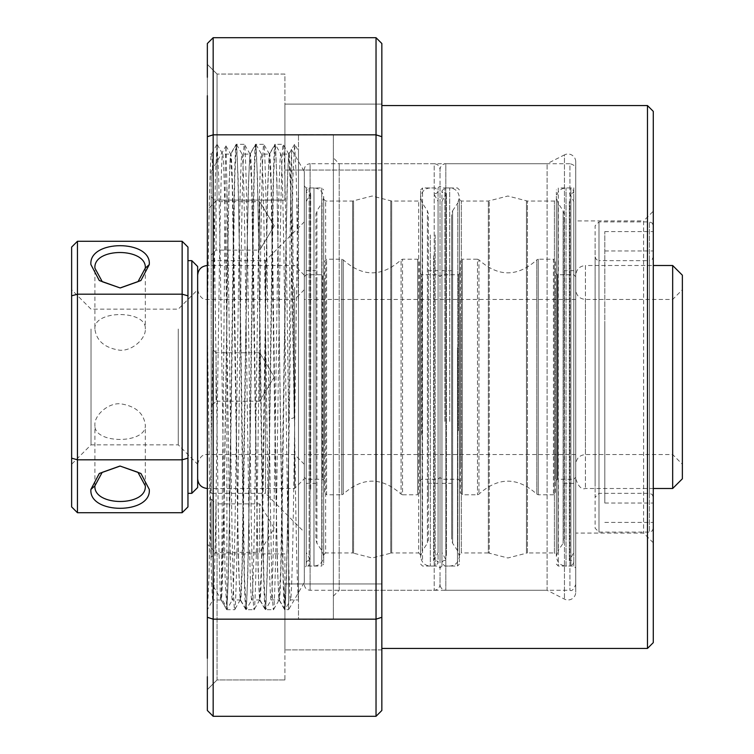 <?xml version="1.0" encoding="UTF-8"?>
<svg xmlns="http://www.w3.org/2000/svg" width="754" height="754" viewBox="0 0 754 754"><rect width="100%" height="100%" fill="white"/><g stroke="black" fill="none" stroke-linecap="round" stroke-linejoin="round"><path stroke-width="0.57" stroke-dasharray="3.77 2.83" d="M440.016 433.55L440.016 320.45M304.296 320.45L304.296 459.883L304.296 276.661L306.228 274.729L306.228 479.271L306.228 274.729L322.712 274.729L322.712 479.271L322.712 274.729L324.654 272.788M324.654 481.212L322.712 479.271L306.228 479.271L304.296 477.339L304.296 433.55M419.658 318.263L419.658 463.088L419.658 318.263M324.654 435.737L324.654 290.912L324.654 435.737M419.658 442.296L419.658 281.308L419.658 492.843L417.716 494.784L417.716 259.216L417.716 494.784L402.523 494.784L402.523 259.216L402.523 494.784L401.071 494.124L401.071 259.876L401.071 494.124C381.788 476.848 362.514 476.848 343.24 494.124L343.24 259.876L343.24 494.124L341.779 494.784L341.779 259.216L341.779 494.784L326.586 494.784L326.586 259.216L326.586 494.784L324.654 492.843L324.654 281.308L324.654 442.296M304.296 333.287L304.296 454.558L304.296 333.287M440.016 420.713L440.016 299.442L440.016 420.713M419.658 311.704L419.658 261.157L417.716 259.216L402.523 259.216L401.071 259.876C381.788 277.152 362.514 277.152 343.24 259.876L341.779 259.216L326.586 259.216L324.654 261.157L324.654 311.704M304.296 176.766L304.296 169.546C304.654 166.031 306.595 164.089 310.111 163.722L310.111 590.278L310.111 163.722L434.2 163.722L434.2 590.278L434.2 163.722C437.706 164.089 439.648 166.031 440.016 169.546L440.016 345.049M440.016 577.234L440.016 584.454C439.648 587.969 437.706 589.911 434.2 590.278L310.111 590.278C306.595 589.911 304.654 587.969 304.296 584.454L304.296 577.234M304.296 561.325L304.296 192.675L304.296 567.979L306.228 566.037L306.228 187.963L306.228 566.037L321.741 566.037L321.741 187.963L321.741 566.037L323.683 564.096M440.016 192.675L440.016 561.325M323.683 196.417L323.683 562.918L323.683 196.417M420.628 557.583L420.628 191.082L420.628 557.583M323.683 548.695L323.683 205.305L323.683 554.887L325.624 552.955L325.624 201.045L325.624 552.955L352.627 552.955L352.627 201.045L352.627 552.955L353.569 553.191L353.569 200.809L353.569 553.191L372.156 557.979L390.742 553.191L390.742 200.809L390.742 553.191L391.675 552.955L391.675 201.045L391.675 552.955L418.687 552.955L418.687 201.045L418.687 552.955L420.628 554.887L420.628 205.305L420.628 548.695M323.683 205.305L323.683 199.113L325.624 201.045L352.627 201.045L372.156 196.021L391.675 201.045L418.687 201.045L420.628 199.113L420.628 205.305M304.296 192.675L304.296 186.021L306.228 187.963L321.741 187.963L323.683 189.904M440.016 176.766L440.016 169.546C440.374 166.031 442.315 164.089 445.831 163.722L445.831 590.278L445.831 163.722L569.92 163.722L569.92 590.278L569.92 163.722C574.067 164.74 575.999 166.681 575.736 169.546L575.736 584.454C573.709 589.515 571.777 591.456 569.92 590.278L445.831 590.278C442.315 589.911 440.374 587.969 440.016 584.454L440.016 408.951M433.597 255.804L433.597 560.684L433.597 255.804M438.074 492.805L438.074 245.116L438.074 552.512L433.597 560.684C436.123 560.024 437.612 560.844 438.074 563.134L438.074 190.866C437.612 193.156 436.123 193.976 433.597 193.316L438.074 201.488L438.074 261.195M428.376 484.577L428.376 540.034L427.395 543.266L427.395 210.734L427.395 543.266L422.259 550.957L422.259 203.043L422.259 550.957L420.628 556.348L420.628 197.652L422.259 203.043L427.395 210.734L428.376 213.966L428.376 499.506L428.376 269.423M428.376 297.095L428.376 483.342L428.376 297.095M438.074 297.095L438.074 483.342L438.074 297.095M310.705 489.11L310.705 193.316L310.705 489.11M306.228 269.875L306.228 516.028L306.228 201.488L310.705 193.316C308.188 193.976 306.689 193.156 306.228 190.866L309.14 187.963L309.14 566.037L309.14 187.963L313.984 187.963L313.984 566.037L313.984 187.963C319.658 188.359 322.891 191.591 323.683 197.652L322.043 203.043L322.043 550.957L322.043 203.043L316.906 210.734L316.906 543.266L316.906 210.734L315.926 213.966L315.926 506.151L315.926 277.491M306.228 484.125L306.228 552.512L310.705 560.684C308.188 560.024 306.689 560.844 306.228 563.134L306.228 190.866L306.228 563.134L309.14 566.037L313.984 566.037C319.658 565.641 322.891 562.409 323.683 556.348L323.683 197.652L323.683 556.348L322.043 550.957L316.906 543.266L315.926 540.034L315.926 476.509M315.926 292.759L315.926 483.342L315.926 292.759M306.228 292.759L306.228 483.342L306.228 292.759M446.425 555.538L446.425 193.316L446.425 555.538M441.948 206.398L441.948 552.512L441.948 206.398M451.646 218.528L451.646 213.966L452.626 210.734L452.626 543.266L452.626 210.734L457.763 203.043L457.763 550.957L457.763 203.043L459.403 197.652L459.403 556.348L457.763 550.957L452.626 543.266L451.646 540.034L451.646 218.528L451.646 535.472M451.646 401.986L451.646 270.658L451.646 401.986M441.948 401.986L441.948 270.658L441.948 401.986M575.736 408.951L575.736 345.049M440.016 406.415L440.016 347.585M575.736 347.585L575.736 565.698L575.736 186.021L573.794 187.963L573.794 566.037L573.794 187.963L558.28 187.963L558.28 566.037L558.28 187.963L556.348 189.904M556.348 564.096L558.28 566.037L573.794 566.037L575.736 567.979L575.736 406.415M459.403 348.188L459.403 561.871L459.403 348.188M556.348 405.812L556.348 192.129L556.348 405.812M459.403 404.398L459.403 201.233L459.403 554.887L461.344 552.955L461.344 201.045L461.344 552.955L488.347 552.955L488.347 201.045L488.347 552.955L489.289 553.191L489.289 200.809L489.289 553.191L507.876 557.979L526.462 553.191L526.462 200.809L526.462 553.191L527.395 552.955L527.395 201.045L527.395 552.955L554.407 552.955L554.407 201.045L554.407 552.955L556.348 554.887L556.348 201.233L556.348 404.398M459.403 349.602L459.403 199.113L461.344 201.045L488.347 201.045L507.876 196.021L527.395 201.045L554.407 201.045L556.348 199.113L556.348 349.602M569.317 201.591L569.317 560.684L569.317 201.591M573.794 544.605L573.794 209.395L573.794 552.512L569.317 560.684C571.843 560.024 573.332 560.844 573.794 563.134L570.882 566.037L570.882 187.963L570.882 566.037L566.037 566.037L566.037 187.963L566.037 566.037C560.373 565.641 557.14 562.409 556.348 556.348L557.979 550.957L557.979 203.043L557.979 550.957L563.115 543.266L563.115 210.734L563.115 543.266L564.096 540.034L564.096 221.308L564.096 532.692M573.794 209.395L573.794 201.488L569.317 193.316C571.843 193.976 573.332 193.156 573.794 190.866L573.794 563.134L573.794 190.866L570.882 187.963L566.037 187.963C560.373 188.359 557.14 191.591 556.348 197.652L556.348 556.348L556.348 197.652L557.979 203.043L563.115 210.734L564.096 213.966L564.096 221.308M564.096 408.555L564.096 270.658L564.096 408.555M573.794 408.555L573.794 270.658L573.794 408.555M575.736 324.324L575.736 462.4L575.736 276.661L573.794 274.729L573.794 479.271L573.794 274.729L557.31 274.729L557.31 479.271L557.31 274.729L555.378 272.788M555.378 481.212L557.31 479.271L573.794 479.271L575.736 477.339L575.736 429.676M555.378 431.712L555.378 288.301L555.378 431.712M460.374 322.288L460.374 465.699L460.374 322.288M555.378 316.18L555.378 475.595L555.378 261.157L553.436 259.216L553.436 494.784L553.436 259.216L538.243 259.216L538.243 494.784L538.243 259.216L536.791 259.876L536.791 494.124L536.791 259.876C517.508 277.152 498.234 277.152 478.96 259.876L478.96 494.124L478.96 259.876L477.499 259.216L477.499 494.784L477.499 259.216L462.306 259.216L462.306 494.784L462.306 259.216L460.374 261.157L460.374 492.843L462.306 494.784L477.499 494.784L478.96 494.124C498.234 476.848 517.508 476.848 536.791 494.124L538.243 494.784L553.436 494.784L555.378 492.843L555.378 437.82M460.374 437.82L460.374 316.18M440.016 417.716L440.016 299.442L440.016 417.716M575.736 336.284L575.736 454.558L575.736 336.284M440.016 324.324L440.016 429.676M71.63 295.841L71.63 247.095L77.445 241.28L77.445 294.192L71.63 295.841L71.63 458.159L77.445 459.808L77.445 512.72L71.63 506.905L71.63 458.159M71.63 315.304L71.63 464.247L71.63 315.304M91.017 329.017L91.017 444.86L91.017 329.017M182.148 512.72L187.963 506.905L187.963 247.095L182.148 241.28L182.148 294.192L77.445 294.192L77.445 459.808L182.148 459.808L182.148 512.72L77.445 512.72M94.9 329.017C93.232 309.866 146.879 309.64 145.305 329.017C146.097 337.858 133.204 350.864 120.131 350.271C104.834 348.028 96.418 340.94 94.9 329.017L94.9 268.141M178.264 329.017L178.264 444.86L178.264 329.017M197.652 315.304L197.652 464.247L197.652 315.304M145.305 268.141L145.305 329.017M94.9 485.859L94.9 424.983C94.099 416.142 106.993 403.136 120.075 403.729C135.371 405.972 143.778 413.06 145.305 424.983C146.973 444.134 93.326 444.36 94.9 424.983M145.305 485.859L145.305 424.983M187.963 294.739L187.963 493.333L187.963 294.739M191.836 260.667L191.836 493.333M197.652 266.482L197.652 487.518M187.963 458.159L182.148 459.808L182.148 294.192L187.963 295.841M182.148 241.28L77.445 241.28M575.736 325.737L575.736 275.21C576.329 269.348 579.562 266.115 585.424 265.512L585.424 488.488L585.424 265.512L653.284 265.512M653.284 488.488L585.424 488.488C581.617 489.836 578.384 486.603 575.736 478.79L575.736 428.263M575.736 420.939L575.736 464.247C576.329 458.385 579.562 455.152 585.424 454.558L585.424 299.442L585.424 454.558L672.672 454.558L672.672 299.442L672.672 454.558L682.37 464.247L682.37 289.753L682.37 464.247M672.672 265.512L672.672 488.488M682.37 275.21L682.37 478.79M575.736 333.061L575.736 289.753C576.329 295.615 579.562 298.848 585.424 299.442L672.672 299.442L682.37 289.753M211.224 377L211.224 171.478L211.224 377M223.533 377L221.299 598.045L226.897 607.658L226.897 609.666L226.897 185.729L225.993 145.965L225.418 161.705L223.533 377M211.224 260.667L265.512 260.667L304.296 221.893L304.296 532.107L265.512 493.333L265.512 260.667L265.512 493.333L211.224 493.333L211.224 260.667L211.224 493.333M211.224 499.035L216.078 503.879L216.078 552.352L259.696 552.352L259.696 503.879L259.696 552.352L274.258 528.12L259.696 503.879L216.078 503.879L216.078 552.352L211.224 557.206L211.224 499.035L211.224 557.206M211.224 196.794L216.078 201.648L216.078 250.121L259.696 250.121L274.258 225.88L259.696 201.648L274.258 225.88L259.696 250.121L259.696 201.648L259.696 250.121L274.258 225.88L259.696 201.648L216.078 201.648L216.078 250.121L211.224 254.965L211.224 196.794L211.224 254.965M259.696 352.768L274.258 377L259.696 401.232L259.696 352.768L259.696 401.232L274.258 377L259.696 352.768L216.078 352.768L216.078 401.232L211.224 406.086L211.224 347.914L211.224 406.086M259.696 401.232L216.078 401.232L216.078 352.768L211.224 347.914M288.622 419.469C286.718 279.574 285.012 141.215 283.184 144.334L274.993 144.334C275.917 142.044 277.293 191.676 278.217 260.611L281.449 493.276C282.382 562.277 283.758 611.956 284.682 609.666C285.907 612.408 287.491 536.659 288.622 442.579L288.622 609.666L284.626 609.609L279.027 599.911L280.742 568.77L285.549 265.512L287.133 185.23L288.716 154.089L290.431 185.23L294.22 417.65L288.622 419.469L288.622 609.666L304.296 582.522L304.296 171.478L291.496 149.32L292.863 232.241L294.22 417.65M288.848 154.089L283.184 144.334C282.26 142.044 280.884 191.667 279.951 260.592L276.718 493.257C275.794 562.267 274.418 611.965 273.495 609.666C272.562 611.956 271.186 562.333 270.262 493.408L267.029 260.743C266.105 191.733 264.72 142.035 263.796 144.334L255.606 144.334C256.53 142.044 257.906 191.676 258.829 260.611L262.062 493.276C262.986 562.277 264.371 611.956 265.295 609.666C266.219 611.956 267.604 562.324 268.528 493.389L271.76 260.724C272.684 191.723 274.06 142.044 274.993 144.334L269.329 154.089L271.044 185.23L275.86 488.488L277.434 568.77L279.027 599.911M269.451 154.089L263.796 144.334C262.873 142.044 261.487 191.667 260.564 260.592L257.331 493.257C256.407 562.267 255.031 611.965 254.098 609.666C253.174 611.956 251.798 562.333 250.875 493.408L247.642 260.743C246.709 191.733 245.333 142.035 244.409 144.334L236.209 144.334C237.142 142.044 238.518 191.676 239.442 260.611L242.675 493.276C243.599 562.277 244.984 611.956 245.908 609.666C246.831 611.956 248.217 562.324 249.14 493.389L252.373 260.724C253.297 191.723 254.673 142.044 255.606 144.334L249.942 154.089L251.657 185.23L256.464 488.488L258.047 568.77L259.696 599.967L261.355 568.77L266.162 265.512L267.736 185.23L269.329 154.089M259.64 599.911L265.295 609.666L273.495 609.666L279.15 599.911M250.064 154.089L244.409 144.334C243.485 142.044 242.1 191.667 241.176 260.592L237.944 493.257C237.02 562.267 235.634 611.965 234.711 609.666L226.897 609.666L211.224 582.522M221.299 598.045L224.155 488.488L228.962 185.23L230.62 154.033L232.27 185.23L237.076 488.488L238.66 568.77L240.253 599.911L245.908 609.666L254.098 609.666L259.762 599.911M240.253 599.911L234.711 609.666C233.787 611.956 232.411 562.333 231.478 493.408C229.979 393.729 228.377 248.99 226.897 185.729M226.897 607.658C227.897 595.33 228.839 557.244 229.753 493.389L232.977 260.724C233.91 191.723 235.286 142.044 236.209 144.334L230.554 154.089M304.296 171.478L304.296 582.522M288.622 442.579L290.054 239.838L291.496 149.32L288.716 154.089M304.296 532.107L304.296 221.893M240.375 599.911L241.968 568.77L246.775 265.512L248.349 185.23L249.942 154.089M333.372 596.094L339.196 590.278L339.196 163.722L339.196 590.278L547.093 590.278L547.093 163.722L547.093 590.278L564.454 599.119A7.757 7.757 0 0 0 575.726 591.805L575.726 162.195A7.757 7.757 0 0 0 564.454 154.881L564.454 599.119L564.454 154.881L547.093 163.722L339.196 163.722L333.372 157.906L333.372 596.094L333.372 157.906M381.844 105.56L381.844 648.44L381.844 105.56M653.284 111.375L653.284 642.625M647.469 105.56L647.469 648.44M381.844 170.036L284.908 170.036L284.908 104.118L284.908 170.036L284.908 104.118L284.908 170.036L381.844 170.036L381.844 104.118L284.908 104.118L381.844 104.118L381.844 170.036M381.844 649.882L284.908 649.882L284.908 583.964L284.908 649.882L284.908 583.964L284.908 649.882L381.844 649.882L381.844 583.964L284.908 583.964L381.844 583.964L381.844 649.882M653.284 542.776L643.596 533.078L575.736 533.078L575.736 220.922L643.596 220.922L643.596 533.078L643.596 220.922L653.284 211.224L653.284 542.776L653.284 211.224M284.908 200.093L217.048 200.093L217.048 74.062L207.35 64.373L207.35 209.782L207.35 64.373L217.048 74.062L217.048 200.093L217.048 74.062L217.048 200.093L207.35 209.782L207.35 95.711L207.35 209.782L217.048 200.093L284.908 200.093L284.908 74.062L217.048 74.062L284.908 74.062L284.908 200.093M284.908 679.938L217.048 679.938L217.048 553.907L207.35 544.218L207.35 689.627L207.35 544.218L207.35 658.289L207.35 544.218L217.048 553.907L217.048 679.938L217.048 553.907L217.048 679.938L207.35 689.627L207.35 676.706L207.35 689.627L217.048 679.938L284.908 679.938L284.908 553.907L217.048 553.907L284.908 553.907L284.908 679.938M298.48 599.967L298.48 599.317C297.444 590.806 296.445 553.888 295.464 488.545L292.232 265.578C291.308 199.452 289.932 151.827 288.999 154.033C288.075 151.837 286.699 199.395 285.766 265.455L282.543 488.422C281.61 554.548 280.234 602.173 279.31 599.967L271.176 599.911L265.578 609.609L267.17 577.168L268.744 493.333L273.561 176.832L275.21 144.334L276.859 176.832L281.676 493.333L283.25 577.168L284.965 609.609L286.558 577.168L288.132 493.333L292.948 176.832L294.654 144.391L296.247 176.832L298.48 307.198L298.48 187.595L298.48 599.967L290.563 599.911L284.965 609.609M284.842 609.609L279.31 599.967C278.377 602.163 277.001 554.605 276.077 488.545L272.844 265.578C271.921 199.452 270.535 151.827 269.612 154.033C268.688 151.837 267.312 199.395 266.379 265.455L263.146 488.422C262.222 554.548 260.846 602.173 259.923 599.967L251.723 599.967C252.647 602.163 254.032 554.605 254.956 488.545L258.188 265.578C259.112 199.452 260.488 151.827 261.421 154.033C262.345 151.837 263.721 199.395 264.654 265.455L267.877 488.422C268.81 554.548 270.186 602.173 271.11 599.967C272.043 602.163 273.419 554.605 274.343 488.545L277.576 265.578C278.499 199.452 279.885 151.827 280.808 154.033L275.267 144.391M294.541 144.391L288.942 154.089L280.808 154.033C281.732 151.837 283.108 199.395 284.041 265.455L287.274 488.422C288.198 554.548 289.574 602.173 290.497 599.967C291.43 602.163 292.806 554.605 293.73 488.545C295.304 389.469 296.916 245.964 298.48 187.595L298.48 150.988L294.654 144.391M265.455 609.609L259.923 599.967C258.99 602.163 257.614 554.605 256.69 488.545L253.457 265.578C252.533 199.452 251.148 151.827 250.224 154.033C249.301 151.837 247.915 199.395 246.992 265.455L243.759 488.422C242.835 554.548 241.459 602.173 240.526 599.967L232.336 599.967C233.259 602.163 234.645 554.605 235.568 488.545L238.801 265.578C239.725 199.452 241.101 151.827 242.034 154.033C242.958 151.837 244.334 199.395 245.257 265.455L248.49 488.422C249.423 554.548 250.799 602.173 251.723 599.967L246.19 609.609L247.783 577.168L249.357 493.333L254.173 176.832L255.823 144.334L257.472 176.832L259.056 260.667L263.862 577.168L265.578 609.609M275.153 144.391L269.555 154.089L261.478 154.089L255.879 144.391M246.068 609.609L240.526 599.967C239.602 602.163 238.226 554.605 237.303 488.545L234.07 265.578C233.137 199.452 231.761 151.827 230.837 154.033C229.913 151.837 228.528 199.395 227.604 265.455L224.372 488.422C223.448 554.548 222.072 602.173 221.139 599.967L212.948 599.967C213.872 602.163 215.248 554.605 216.181 488.545L219.414 265.578C220.338 199.452 221.714 151.827 222.637 154.033C223.57 151.837 224.946 199.395 225.87 265.455L229.103 488.422C230.027 554.548 231.412 602.173 232.336 599.967L226.794 609.609L228.387 577.168L229.97 493.333L234.777 176.832L236.436 144.334L238.085 176.832L239.668 260.667L244.475 577.168L246.19 609.609M255.766 144.391L250.158 154.089L242.091 154.089L236.492 144.391M226.681 609.609L221.139 599.967C220.215 602.163 218.839 554.605 217.906 488.545L214.683 265.578C213.75 199.452 212.374 151.827 211.45 154.033L207.35 154.033L207.35 325.219C209.31 462.004 211.063 603.379 212.948 599.967L207.407 609.609L208.999 577.168L210.583 493.333L215.39 176.832L217.048 144.334L218.698 176.832L220.272 260.667L225.088 577.168L226.794 609.609M236.37 144.391L230.771 154.089L222.703 154.089L217.105 144.391M207.35 154.033L207.35 325.219C208.566 229.452 210.159 151.507 211.45 154.033L216.982 144.391M333.372 619.354L333.372 134.646L333.372 619.354L298.48 619.354L298.48 134.646L298.48 619.354M333.372 134.646L298.48 134.646M298.48 599.317L298.48 307.198M575.736 163.722L575.736 590.278M207.35 584.859L207.407 609.609M207.35 325.219L207.35 519.346M207.35 520.043L207.35 571.956M207.35 584.972L207.35 608.242M207.35 556.725L207.35 519.694M207.35 484.172L207.35 375.944M575.736 220.922L575.736 533.078M207.35 658.289L207.35 95.711M207.35 617.29L213.165 619.166L213.165 716.3L207.35 710.485L207.35 676.706M207.35 77.294L207.35 43.515L213.165 37.7L376.029 37.7L381.844 43.515L381.844 710.485L376.029 716.3L376.029 37.7M207.35 136.71L213.165 134.834L213.165 37.7M381.844 617.29L376.029 619.166L213.165 619.166L213.165 134.834L376.029 134.834L381.844 136.71M213.165 716.3L376.029 716.3M197.652 295.219L197.652 275.21M197.652 478.79L197.652 458.781M197.652 447.094L197.652 306.906L197.652 464.247L178.264 444.86L91.017 444.86L71.63 464.247M294.597 287.434L294.597 488.488L294.597 287.434M304.296 295.219L304.296 478.79L304.296 295.219M294.597 423.183L294.597 299.442L294.597 423.183M304.296 306.906L304.296 464.247L304.296 306.906M197.652 306.906L197.652 289.753L178.264 309.14L91.017 309.14L71.63 289.753M595.123 439.639L595.123 239.348L595.123 528.234L598.996 532.107L598.996 221.893L598.996 532.107L649.411 532.107L649.411 221.893L649.411 532.107L652.153 530.976L653.284 528.234L653.284 239.348L653.284 439.639M595.123 327.208L595.123 486.415L595.123 256.794L596.254 259.536L598.996 260.667L598.996 493.333L598.996 260.667L649.411 260.667L649.411 493.333L649.411 260.667L652.153 259.536L653.284 256.794L653.284 497.206L652.153 494.464L649.411 493.333L598.996 493.333L595.123 497.206L595.123 426.792M653.284 426.792L653.284 327.208M653.284 437.226L653.284 231.582L653.284 437.226M604.812 437.226L604.812 231.582L604.812 437.226M604.812 324.804L604.812 503.022L604.812 324.804M653.284 429.196L653.284 250.978L653.284 429.196M595.123 314.361L595.123 225.766L598.996 221.893L649.411 221.893L652.153 223.024L653.284 225.766L653.284 314.361M438.074 319.357L438.074 479.271L438.074 319.357M421.59 434.643L421.59 274.729L421.59 434.643M438.074 559.459L438.074 187.963L438.074 559.459M422.56 559.459L422.56 187.963L422.56 559.459M435.162 234.956L435.162 566.037L435.162 234.956M430.317 234.956L430.317 566.037L430.317 234.956M444.86 421.411L444.86 187.963L444.86 421.411M449.704 421.411L449.704 187.963L449.704 421.411M441.948 347.886L441.948 566.037L441.948 347.886M457.461 347.886L457.461 566.037L457.461 347.886M441.948 323.306L441.948 479.271L441.948 323.306M458.432 430.694L458.432 274.729L458.432 430.694M207.35 287.434L207.35 488.488L207.35 287.434M207.35 314.691L207.35 454.558L207.35 314.691M419.658 481.212L421.59 479.271L438.074 479.271L440.016 477.339L441.948 479.271L458.432 479.271L460.374 481.212M460.374 272.788L458.432 274.729L441.948 274.729L440.016 276.661L438.074 274.729L421.59 274.729L419.658 272.788M575.736 454.558L304.296 454.558M575.736 299.442L304.296 299.442M420.628 564.096L422.56 566.037L438.074 566.037L440.016 567.979L441.948 566.037L457.461 566.037L459.403 564.096M459.403 189.904L457.461 187.963L441.948 187.963L440.016 186.021L438.074 187.963L422.56 187.963L420.628 189.904M438.074 254.183L438.074 190.866L435.162 187.963L430.317 187.963C424.653 188.359 421.42 191.591 420.628 197.652L420.628 556.348C421.42 562.409 424.653 565.641 430.317 566.037L435.162 566.037L438.074 563.134L438.074 254.183M438.074 483.342L428.376 483.342M438.074 270.658L428.376 270.658M306.228 270.658L315.926 270.658M306.228 483.342L315.926 483.342M441.948 201.488L446.425 193.316C443.908 193.976 442.409 193.156 441.948 190.866L441.948 563.134L444.86 566.037L449.704 566.037C455.378 565.641 458.611 562.409 459.403 556.348L459.403 197.652C458.611 191.591 455.378 188.359 449.704 187.963L444.86 187.963L441.948 190.866L441.948 563.134C442.409 560.844 443.908 560.024 446.425 560.684L441.948 552.512M441.948 270.658L451.646 270.658M441.948 483.342L451.646 483.342M573.794 483.342L564.096 483.342M573.794 270.658L564.096 270.658M225.993 145.965L230.677 154.089M211.224 171.478L225.955 145.965M575.736 592.21L575.736 161.79L575.736 592.21M207.35 488.488L294.597 488.488L304.296 478.79M304.296 464.247L294.597 454.558L207.35 454.558C202.637 454.031 199.405 457.263 197.652 464.247M304.296 275.21L294.597 265.512L207.35 265.512M304.296 289.753L294.597 299.442L207.35 299.442C202.637 299.969 199.405 296.737 197.652 289.753M604.812 522.418L653.284 522.418M604.812 250.978L653.284 250.978M604.812 503.022L653.284 503.022M604.812 231.582L653.284 231.582"/><path stroke-width="1.13" d="M90.904 264.56C88.614 239.423 151.545 239.367 149.292 264.579L140.904 280.535L120.112 287.934L99.292 280.526L90.904 264.56M120.112 287.934L102.28 281.723L94.9 268.132C93.289 247.133 146.889 247.472 145.305 268.141L138.029 281.638L120.338 287.934M120.112 466.066L140.913 473.474L149.292 489.44C151.582 514.577 88.661 514.633 90.904 489.421L99.311 473.455L120.112 466.066L137.925 472.277L145.305 485.868C146.917 506.867 93.308 506.528 94.9 485.859L102.176 472.362L119.867 466.066M187.963 295.841L182.148 294.192L182.148 512.72L187.963 506.905L187.963 247.095L182.148 241.28L77.445 241.28L71.63 247.095L71.63 458.159L77.445 459.808L182.148 459.808L187.963 458.159M191.836 260.667L197.652 266.482L197.652 487.518L191.836 493.333L191.836 260.667L187.963 260.667M182.148 512.72L77.445 512.72L77.445 294.192L182.148 294.192L182.148 241.28M71.63 295.841L77.445 294.192L77.445 241.28M71.63 458.159L71.63 506.905L77.445 512.72M672.672 265.512L682.37 275.21L682.37 478.79L672.672 488.488L672.672 265.512L653.284 265.512M647.469 105.56L653.284 111.375L653.284 642.625L647.469 648.44L647.469 105.56L381.844 105.56M647.469 648.44L381.844 648.44M207.35 95.711L207.35 658.289M207.35 519.346L207.35 520.043M207.35 571.956L207.35 584.972M207.35 608.242L207.35 609.666M207.35 584.859L207.35 556.725M207.35 519.694L207.35 484.172M207.35 375.944L207.35 325.219M207.35 676.706L207.35 710.485L213.165 716.3L213.165 619.166L376.029 619.166L376.029 716.3L213.165 716.3M207.35 136.71L213.165 134.834L213.165 37.7L207.35 43.515L207.35 77.294M207.35 617.29L213.165 619.166L213.165 134.834L376.029 134.834L376.029 619.166L381.844 617.29L381.844 43.515L376.029 37.7L376.029 134.834L381.844 136.71M213.165 37.7L376.029 37.7M381.844 617.29L381.844 710.485L376.029 716.3M149.292 264.579L145.305 268.141M90.904 489.421L94.9 485.859M187.963 493.333L191.836 493.333M672.672 488.488L653.284 488.488M207.35 488.488C201.488 487.885 198.255 484.652 197.652 478.79M207.35 265.512C201.488 266.115 198.255 269.348 197.652 275.21"/></g></svg>
